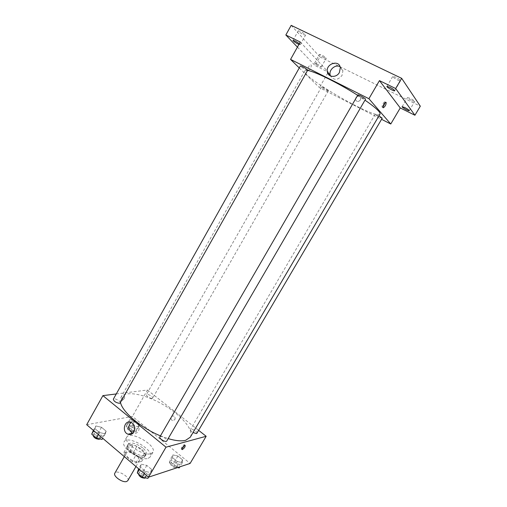 <?xml version="1.0" encoding="UTF-8"?>
<svg xmlns="http://www.w3.org/2000/svg" width="507" height="507" viewBox="0 0 507 507"><rect width="100%" height="100%" fill="white"/><g stroke="black" fill="none" stroke-linecap="round" stroke-linejoin="round"><path stroke-width="0.38" stroke-dasharray="2.54 1.9" d="M127.827 480.636C130.312 476.986 116.749 469.19 114.848 473.17M138.196 461.535L139.305 460.755C141.656 457.339 128.024 449.506 126.256 453.252C124.221 455.97 134.298 462.973 138.196 461.535M132.213 461.604L124.266 454.868L123.771 452.662L129.722 451.129L133.366 452.466L141.206 459.057L141.776 461.269L135.939 462.954L132.213 461.604L135.806 455.362L127.821 448.651L124.266 454.868M133.366 452.466L136.865 446.375L144.736 452.941L141.206 459.057M141.776 461.269L145.332 455.128L139.526 456.731L135.939 462.954M145.332 455.128L144.736 452.941M136.865 446.375L133.227 445.019L129.722 451.129M127.821 448.651L127.314 446.477L133.227 445.019M135.806 455.362L139.526 456.731M141.764 449.392C144.863 452.086 146.035 454.297 145.294 456.034C143.012 461.11 124.082 450.229 127.327 445.697C130.305 443.435 135.122 444.664 141.764 449.392M142.644 447.871C135.996 443.143 131.18 441.908 128.208 444.151C125.457 447.776 139.419 457.428 144.704 455.514L146.187 454.487C146.922 452.764 145.743 450.558 142.644 447.871M127.314 446.477L123.771 452.662M148.133 458.379L150.237 456.902C154.8 450.216 127.574 434.562 124.088 441.863C120.045 447.117 140.49 461.231 148.133 458.379M150.833 453.714L152.924 452.269C157.417 445.691 130.166 430.018 126.737 437.211C122.751 442.377 143.24 456.477 150.833 453.714M129.792 419.606L134.856 420.873L139.279 424.479L138.677 426.881L133.575 425.639L129.114 421.976L129.792 419.606L134.856 420.873L139.279 424.479L138.677 426.881L133.575 425.639L129.114 421.976L129.792 419.606L126.864 424.765L131.934 426L136.339 429.625L135.718 432.065L130.603 430.842L126.161 427.167L126.864 424.765M95.88 425.956L101.508 427.281L106.153 431.191L105.215 433.84L99.537 432.534L94.847 428.561L95.88 425.956L101.508 427.281L106.153 431.191L105.215 433.84L99.537 432.534L94.847 428.561L95.88 425.956L93.396 430.392M86.684 424.701L132.416 416.418L190.112 463.436M172.893 454.893L177.9 456.015L182.596 459.855L182.343 462.625L177.298 461.522L172.551 457.631L172.893 454.893L177.9 456.015L182.596 459.855L182.343 462.625L177.298 461.522L172.551 457.631L172.893 454.893L169.813 460.16L174.826 461.256L179.51 465.103L179.225 467.917M141.244 464.235L146.808 465.401L151.77 469.571L151.213 472.651L145.604 471.516L140.591 467.277L141.244 464.235L146.808 465.401L151.77 469.571L151.213 472.651L145.604 471.516L140.591 467.277L141.244 464.235L138.62 468.772M116.268 393.945L147.423 390.029L132.416 416.418M147.423 390.029L198.611 430.335M174.776 419.745C175.447 418.098 175.067 416.83 173.635 415.943C170.504 416.393 170.054 417.964 172.285 420.658L174.776 419.745C175.447 418.098 175.067 416.83 173.635 415.943C170.504 416.393 170.054 417.964 172.285 420.658L174.776 419.745M190.296 437.186C194.39 430.151 181.069 414.878 162.956 404.529C144.901 394.078 124.995 390.251 120.977 397.323L120.482 402.355M160.459 435.862L168.159 438.625M120.153 402.945C121.224 401.405 114.075 397.501 113.315 399.212M152.119 398.508L152.645 398.217C153.589 396.905 147.011 393.185 146.358 394.668C146.986 396.658 148.906 397.938 152.119 398.508M196.868 433.295C197.882 431.913 191.196 427.889 190.48 429.448C190.264 430.266 191.114 431.292 193.028 432.534M159.857 436.914L160.396 436.559C162.379 435.925 167.785 439.664 166.784 440.989M121.807 400.606C124.266 399.098 125.109 397.684 124.348 396.354C121.845 397.71 120.945 399.129 121.655 400.619L121.807 400.606C124.266 399.098 125.115 397.684 124.348 396.354C121.845 397.71 120.945 399.136 121.655 400.619L121.807 400.606M181.855 448.923L181.468 449.05C180.929 447.865 181.829 446.394 184.174 444.652L184.649 445.336M130.876 422.217C132.378 421.006 134.019 420.766 135.794 421.494C139.235 423.732 140.128 426.881 138.487 430.944C137.067 433.143 135.192 433.935 132.853 433.32M379.997 114.088C377.246 120.634 300.524 76.519 304.796 70.847L307.559 70.454M357.669 95.322L364.989 100.158M357.898 94.929L358.062 95.272C359.089 96.533 365.376 99.911 365.503 99.271M328.111 90.461L328.308 90.797C328.168 91.399 321.108 87.318 321.558 86.893C323.251 87.261 325.437 88.452 328.111 90.461M382.215 118.22C382.05 118.853 374.705 114.696 375.186 114.24L378.983 115.824M307.686 70.232C307.515 70.942 299.871 66.474 300.378 65.961M299.276 67.925L319.448 87.616L381.568 119.316M291.183 25.35L319.936 56.936L315.075 65.542L328.27 72.108L327.985 72.609M327.725 73.065L319.448 87.616M319.936 56.936L420.316 106.204M360.363 99.98L360.718 98.054C360.211 94.727 354.748 96.457 355.54 99.683C356.757 101.964 358.36 102.065 360.363 99.98L360.718 98.054C360.211 94.727 354.748 96.457 355.54 99.683C356.757 101.964 358.36 102.065 360.363 99.98M300.264 42.03L328.27 72.108M308.212 69.96L308.7 70.105C310.442 69.96 312.369 64.402 310.531 64.801C308.56 66.17 307.787 67.887 308.212 69.96L308.706 70.105C310.442 69.96 312.375 64.402 310.531 64.801C308.56 66.17 307.787 67.887 308.212 69.96M382.937 107.078L382.589 107.25C380.941 107.814 383.26 102.148 384.807 101.844L385.364 102.465M340.051 66.69L342.935 70.688L342.035 75.461C337.694 80.41 333.828 80.569 330.437 75.923M316.729 63.831C319.486 65.302 321.007 66.373 321.286 67.057C321.096 67.754 314.093 63.673 314.587 63.147L316.729 63.831M299.364 43.634L300.22 44.667L298.921 44.426M297.432 47.107L315.075 65.542M303.287 34.527L305.544 35.141C305.246 34.286 303.573 33.05 300.518 31.44L298.281 30.832C298.585 31.694 300.258 32.923 303.287 34.527M397.621 79.967C399.307 80.759 400.283 81.025 400.562 80.771C400.378 79.967 398.762 78.775 395.701 77.184L392.779 76.386C392.963 77.191 394.579 78.382 397.621 79.967M411.912 100.703L414.701 101.539C414.53 100.868 413.059 99.803 410.296 98.358L407.52 97.534C407.698 98.206 409.162 99.264 411.912 100.703M324.062 57.659L326.242 58.311C325.982 57.589 324.467 56.499 321.704 55.029L319.537 54.388C319.803 55.111 321.311 56.201 324.062 57.659M137.967 469.907L143.544 471.035L148.488 475.217L147.898 478.348M145.788 476.555L146.339 476.143C147.632 474.292 140.445 470.059 139.482 472.099C138.367 473.595 143.741 477.398 145.788 476.555M146.808 465.401L143.544 471.035M151.77 469.571L148.488 475.217M151.213 472.651L148.589 477.163M145.604 471.516L144.362 473.646M140.591 467.277L139.362 469.4M145.344 477.848L145.401 477.759C146.694 475.902 139.514 471.668 138.538 473.715L138.443 473.982M92.775 431.501L98.409 432.794L103.035 436.717L102.072 439.404M100.094 437.725L100.792 437.288C101.983 435.538 94.885 431.685 94.01 433.605C94.486 435.957 96.514 437.326 100.094 437.725M101.508 427.281L98.409 432.794M106.153 431.191L103.035 436.717M105.215 433.84L102.699 438.289M99.537 432.534L98.364 434.613M94.847 428.561L93.687 430.639M99.873 438.91L99.904 438.866C101.096 437.11 93.998 433.263 93.117 435.19L93.066 435.298M177.602 467.574L174.174 466.846L169.446 462.935L169.813 460.16M177.228 466.269L177.659 465.946C178.787 464.374 172.165 460.362 171.341 462.118C171.917 464.52 173.882 465.908 177.228 466.269M177.9 456.015L174.826 461.256M182.596 459.855L179.51 465.103M182.343 462.625L179.871 466.82M177.298 461.522L174.174 466.846M172.551 457.631L169.446 462.935M176.341 467.777L176.778 467.454C177.906 465.87 171.29 461.864 170.453 463.626C171.03 466.034 172.988 467.422 176.341 467.777M133.835 430.513L134.387 430.164C135.432 428.668 128.911 424.993 128.151 426.653C128.677 428.795 130.572 430.082 133.835 430.513M134.856 420.873L131.934 426M139.279 424.479L136.339 429.625M138.677 426.881L135.718 432.065M133.575 425.639L130.603 430.842M129.114 421.976L126.161 427.167M132.992 431.989L133.55 431.641C134.596 430.132 128.075 426.457 127.314 428.123C127.834 430.278 129.729 431.565 132.992 431.989M135.971 466.522L139.305 460.755M124.316 456.636L126.256 453.252M128.208 444.151L127.327 445.697M146.187 454.487L145.294 456.034M126.737 437.211L124.088 441.863M152.924 452.269L150.237 456.902M181.468 449.05L181.817 449.335M184.307 444.626L185.03 445.209M135.794 421.494L131.262 422.375M304.796 70.847L120.977 397.323M321.558 86.893L146.358 394.668M328.308 90.797L152.645 398.217M375.186 114.24L190.48 429.448M382.589 107.25L382.994 107.452M384.807 101.844L385.707 102.294M342.935 70.688L340.311 67.672M321.286 67.057L326.242 58.311M314.587 63.147L319.537 54.388M409.269 110.684L414.701 101.539M402.114 106.679L407.52 97.534M394.687 90.772L400.562 80.771M386.923 86.393L392.779 76.386M300.22 44.667L305.544 35.141M292.976 40.376L298.281 30.832M139.482 472.099L138.538 473.715M146.339 476.143L145.401 477.759M94.01 433.605L93.117 435.19M100.792 437.288L99.904 438.866M171.341 462.118L170.453 463.626M177.659 465.946L176.778 467.454M128.151 426.653L127.314 428.123M134.387 430.164L133.55 431.641"/><path stroke-width="0.76" d="M124.316 456.636L114.848 473.17C112.706 476.079 122.694 483.108 126.687 481.479L127.827 480.636L135.971 466.522M198.611 430.335L206.165 436.286L190.112 463.436L148.532 477.182L86.684 424.701L102.915 395.625L116.268 393.945M168.159 438.625C175.631 440.824 181.474 441.375 185.682 440.298L190.296 437.186L379.997 114.088C380.313 113.543 379.876 112.573 378.672 111.179C376.346 108.53 371.783 104.86 364.989 100.158M120.482 402.355C122.105 411.817 141.263 428.149 160.459 435.862M206.165 436.286L166.004 447.18L102.915 395.625M119.494 403.306L120.153 402.945L307.686 70.232L307.432 69.808C304.511 67.583 302.159 66.297 300.378 65.961L113.315 399.212C113.904 401.386 115.964 402.754 119.494 403.306M193.028 432.534L196.463 433.567L196.868 433.295L382.215 118.22L378.983 115.824M166.784 440.989C165.96 442.807 158.678 438.53 159.857 436.914L357.898 94.929C358.075 94.169 366.073 98.732 365.503 99.271L166.784 440.989M166.004 447.18L148.532 477.182M133.968 431.92C132.441 434.265 130.438 435.025 127.973 434.201C121.268 431.761 124.766 419.137 131.262 422.375C134.723 424.638 135.623 427.819 133.968 431.92M184.903 445.235L185.03 445.209C185.511 446.547 184.561 448.023 182.19 449.639C181.658 448.448 182.558 446.984 184.903 445.235M184.649 445.336L181.855 448.923M132.853 433.32L132.536 433.2C128.296 430.151 127.745 426.495 130.876 422.217M307.559 70.454C314.606 71.316 338.86 83.256 357.669 95.322M381.568 119.316L390.764 124.012L368.906 98.719L290.562 59.414L299.276 67.925M327.985 72.609L327.725 73.065M395.675 88.535L401.664 78.332L420.316 106.204L414.922 115.241L395.675 88.535L379.445 80.626L368.906 98.719M390.764 124.012L400.257 107.947L414.922 115.241M401.664 78.332L291.183 25.35L285.84 34.996L297.432 47.107M290.562 59.414L300.264 42.03L285.84 34.996M339.398 72.501C336.566 77.945 328.244 77.533 327.389 71.969C325.374 63.863 339.107 59.218 340.311 67.672L339.398 72.501M400.257 107.947L379.445 80.626M386.125 102.401C386.239 104.423 385.358 106.191 383.488 107.699C381.841 108.27 384.167 102.604 385.707 102.294L386.125 102.401M385.364 102.465L382.937 107.078M330.437 75.923L330.139 74.909C328.796 69.681 335.514 64.066 340.051 66.69M298.921 44.426C295.6 42.835 293.616 41.485 292.976 40.376L295.182 41.029L299.364 43.634M404.852 107.554C407.609 109.005 409.079 110.051 409.269 110.684C409.035 111.445 401.55 107.256 402.114 106.679L404.852 107.554M389.807 87.242C392.855 88.839 394.478 90.018 394.687 90.772C394.395 91.666 386.283 87.09 386.923 86.393L389.807 87.242M148.589 477.163L147.898 478.348L142.277 477.245L137.283 472.987L138.62 468.772M144.362 473.646L142.277 477.245M139.362 469.4L137.283 472.987M138.443 473.982C139.381 476.618 141.516 478.019 144.844 478.177L145.344 477.848M102.699 438.289L102.072 439.404L96.387 438.13L91.716 434.144L93.396 430.392M98.364 434.613L96.387 438.13M93.687 430.639L91.716 434.144M93.066 435.298C93.738 437.649 95.785 438.986 99.201 439.309L99.873 438.91M179.871 466.82L179.225 467.917L177.602 467.574M181.817 449.335L182.19 449.639M132.536 433.2L127.973 434.201M382.994 107.452L383.488 107.699M330.139 74.909L327.389 71.969"/></g></svg>
